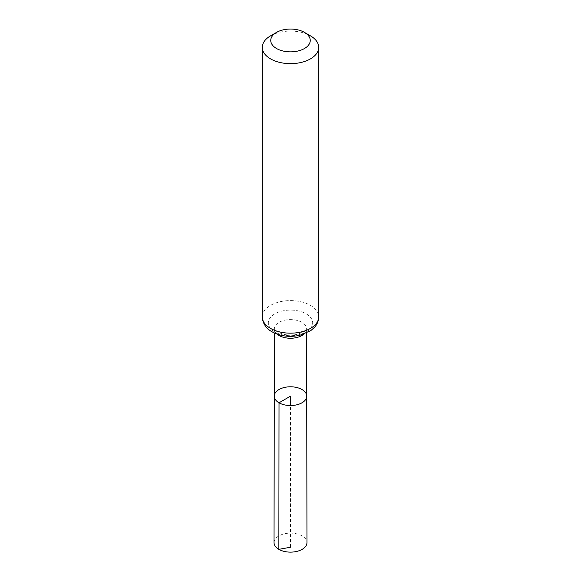 <?xml version="1.0" encoding="UTF-8"?>
<svg xmlns="http://www.w3.org/2000/svg" width="581" height="581" viewBox="0 0 581 581"><rect width="100%" height="100%" fill="white"/><g stroke="black" fill="none" stroke-linecap="round" stroke-linejoin="round"><path stroke-width="0.44" stroke-dasharray="2.9 2.18" d="M274.261 396.155A16.239 9.376 180 0 1 290.5 386.786A16.239 9.376 180 0 1 306.739 396.155M270.55 35.848A28.215 16.29 180 0 1 310.45 35.848M274.043 542.625A16.457 9.499 180 0 1 284.211 533.852A16.457 9.499 180 0 1 302.135 535.914A16.457 9.499 180 0 1 306.957 542.625M290.5 547.237L290.5 405.538M277.101 334.133A16.145 9.318 180 0 1 274.355 328.926A16.145 9.318 180 0 1 290.5 319.608A16.145 9.318 180 0 1 306.645 328.926A16.145 9.318 180 0 1 303.899 334.133M262.285 316.877A28.215 16.29 180 0 1 290.5 300.595A28.215 16.29 180 0 1 318.715 316.877M274.82 331.954A22.18 12.804 180 0 1 284.763 310.537A22.18 12.804 180 0 1 311.924 326.217A22.18 12.804 180 0 1 274.82 331.954M306.652 333.007L306.645 328.926L304.655 331.301L298.111 334.155C293.165 335.331 288.198 335.36 283.208 334.235L277.529 332.071C272.257 327.982 275.147 329.325 274.355 328.926L274.348 333.007"/><path stroke-width="0.87" d="M279.018 402.793A16.239 9.376 180 0 1 274.261 396.155A16.239 9.376 180 0 1 290.5 386.786A16.239 9.376 180 0 1 306.739 396.155A16.239 9.376 180 0 1 296.724 404.826A16.239 9.376 180 0 1 279.018 402.793A16.239 9.376 180 0 1 274.261 396.155L274.043 542.625A16.457 9.499 180 0 0 278.865 549.35A16.457 9.499 180 0 0 296.804 551.405A16.457 9.499 180 0 0 306.957 542.625L306.739 396.155A16.239 9.376 180 0 1 296.724 404.826A16.239 9.376 180 0 1 279.018 402.793M276.534 48.513A19.747 11.402 180 0 1 276.534 32.391A19.747 11.402 180 0 1 304.466 32.391A19.747 11.402 180 0 1 304.466 48.513A19.747 11.402 180 0 1 276.534 48.513M304.466 32.391L310.45 35.848A28.215 16.29 180 0 1 318.715 47.366A28.215 16.29 180 0 1 301.299 62.414A28.215 16.29 180 0 1 270.55 58.877A28.215 16.29 180 0 1 262.285 47.366A28.215 16.29 180 0 1 270.55 35.848L276.534 32.391M290.5 405.538L290.5 396.162L279.018 402.793L278.865 549.35L290.5 547.237M303.899 334.133A16.145 9.318 180 0 1 279.083 335.52A16.145 9.318 180 0 1 277.101 334.133M270.55 328.396A28.215 16.29 180 0 1 262.285 316.877C262.627 324.997 268.204 329.739 272.111 331.845C280.427 336.261 289.65 337.423 299.796 335.317L310.791 330.633L314.728 327.103C317.328 324.089 318.657 320.676 318.715 316.877A28.215 16.29 180 0 1 301.299 331.933A28.215 16.29 180 0 1 270.55 328.396M274.348 333.007L274.261 396.155M306.652 333.007L306.739 396.155M262.285 47.366L262.285 316.877M318.715 47.366L318.715 316.877"/></g></svg>
